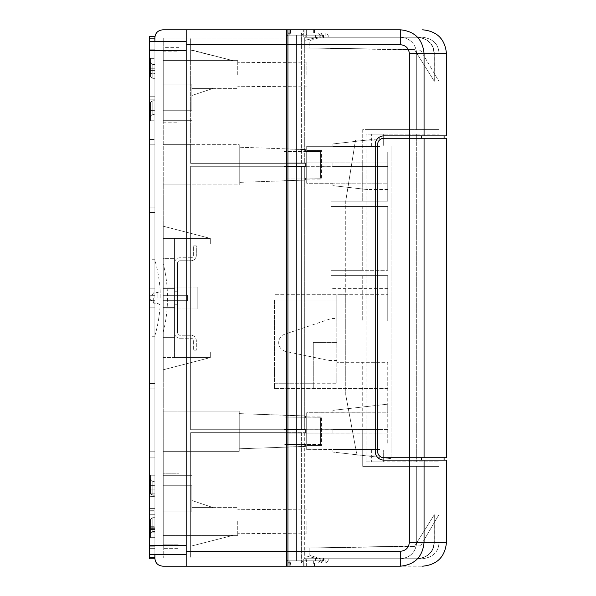 <?xml version="1.0" encoding="UTF-8"?>
<svg xmlns="http://www.w3.org/2000/svg" width="596" height="596" viewBox="0 0 596 596"><rect width="100%" height="100%" fill="white"/><g stroke="black" fill="none" stroke-linecap="round" stroke-linejoin="round"><path stroke-width="0.45" stroke-dasharray="2.98 2.23" d="M154.893 298L154.893 259.26L154.893 298M149.529 41.422L186.183 41.422L149.529 41.422L149.529 295.318L149.529 38.144L149.529 139.464L149.529 41.422L154.893 41.422L154.893 295.318L154.893 37.846C155.228 32.959 157.91 30.277 162.939 29.8L186.183 29.8L186.183 566.2L186.183 41.422L186.183 554.578L149.529 554.578L149.529 36.654L154.982 36.654A8.046 8.046 0 0 0 154.893 37.846A8.046 8.046 0 0 1 154.982 36.654L154.975 36.654M287.935 33.078L287.935 29.8L304.042 29.8L290.557 29.8L290.557 33.078L306.649 33.078L287.935 33.078L301.345 33.078L301.345 44.7L301.345 33.078L304.325 37.25L306.791 37.25L304.325 37.25L304.325 162.857L304.325 37.25L400.288 37.25L304.325 37.25L301.345 33.078L287.935 33.078L287.935 44.7L287.935 29.8L303.312 29.8L286.609 29.8L286.609 560.836L303.312 560.836L286.609 560.836L286.609 551.3L286.609 566.2L162.939 566.2C157.91 565.723 155.228 563.041 154.893 558.154A8.046 8.046 0 0 0 154.915 558.81A8.046 8.046 0 0 1 154.893 558.154L154.893 300.682L154.893 383.526L154.893 300.682L154.893 383.526L154.893 341.873L149.529 341.873L149.529 300.682L149.529 554.578L186.183 554.578L149.529 554.578M154.893 451.768L154.893 388.89L154.893 451.768L154.893 388.89L154.893 451.768L149.529 451.768L149.529 388.89L149.529 451.768L149.529 388.89L149.529 451.768L149.529 388.89L149.529 451.768L154.893 451.768L149.529 451.768L154.893 451.768L149.529 451.768L154.893 451.768L154.893 388.89L154.893 451.768M154.893 207.11L154.893 144.828L154.893 207.11L154.893 144.828L154.893 207.11L149.529 207.11L149.529 144.828L149.529 207.11L149.529 144.828L149.529 207.11L149.529 144.828L149.529 207.11L154.893 207.11L149.529 207.11L154.893 207.11L149.529 207.11L154.893 207.11L154.893 144.828L154.893 207.11M154.893 96.232L154.893 73.584L149.529 73.584L149.529 96.232L149.529 73.584L154.893 73.584L154.893 96.232L149.529 96.232L154.893 96.232M154.893 554.578L154.893 300.682L154.893 558.154L154.893 300.682L154.893 341.873L149.529 341.873L149.529 383.526L149.529 300.682L149.529 558.81L154.915 558.81M154.893 510.727L154.893 496.393L149.529 496.393L149.529 493.175L149.529 529.501L149.529 493.175L149.529 529.501L149.529 496.393L154.893 496.393L154.893 529.501L154.893 526.283L149.529 526.283L154.893 526.283L154.893 493.175L149.529 493.175L154.893 493.175L154.893 529.501L149.529 529.501L154.893 529.501L154.893 510.727L149.529 510.727L154.893 510.727M154.893 68.771L154.893 58.341L154.893 78.329L154.893 64.599L154.893 78.329L154.893 68.771L152.807 68.771L152.807 64.599L152.807 78.329L150.423 76.884L150.423 58.341L150.423 76.884L152.807 78.329L152.807 64.599L152.807 78.329L150.423 76.884L150.423 58.341L150.423 76.884L152.807 78.329L152.807 68.771L154.893 68.771L150.423 68.771L154.893 68.771M154.893 110.342L154.893 120.772L154.893 100.776L154.893 114.514L154.893 100.776L154.893 114.514L154.893 110.342L152.807 110.342L152.807 100.776L150.423 102.229L150.423 120.772L150.423 102.229L152.807 100.776L152.807 114.514L152.807 100.776L150.423 102.229L150.423 120.772L150.423 102.229L152.807 100.776L152.807 114.514L152.807 110.342L150.423 110.342L150.423 116.898L150.423 110.342L154.893 110.342M154.893 295.318L154.893 288.166L154.893 295.318L149.529 295.318L149.529 212.474L149.529 295.318L154.893 295.318M154.893 139.464L154.893 38.144L154.893 139.464L149.529 139.464L154.893 139.464M154.893 78.329L154.893 58.341L154.893 78.329L152.807 78.329L154.893 78.329M154.893 100.776L154.893 120.772L154.893 100.776L152.807 100.776L154.893 100.776M154.893 508.388L154.893 532.809L154.893 489.867L154.893 532.809L154.893 489.867L154.893 508.388L149.529 508.388L149.529 532.809L149.529 489.867L149.529 532.809L149.529 489.867L149.529 508.388L154.893 508.388M154.893 527.229L154.893 537.659L154.893 517.671L154.893 531.401L154.893 517.671L154.893 527.229L152.807 527.229L152.807 531.401L152.807 517.671L150.423 519.116L150.423 537.659L150.423 519.116L152.807 517.671L152.807 531.401L152.807 517.671L150.423 519.116L150.423 537.659L150.423 519.116L152.807 517.671L152.807 527.229L154.893 527.229L150.423 527.229L154.893 527.229M154.893 485.658L154.893 475.228L154.893 495.224L154.893 481.486L154.893 495.224L154.893 481.486L154.893 485.658L152.807 485.658L152.807 495.224L150.423 493.771L150.423 475.228L150.423 493.771L152.807 495.224L152.807 481.486L152.807 495.224L150.423 493.771L150.423 475.228L150.423 493.771L152.807 495.224L152.807 481.486L152.807 485.658L150.423 485.658L150.423 479.102L150.423 485.658L154.893 485.658M154.893 517.671L154.893 537.659L154.893 517.671L152.807 517.671L154.893 517.671M154.893 495.224L154.893 475.228L154.893 495.224L152.807 495.224L154.893 495.224M160.153 298L160.153 290.982L160.153 298M157.925 298L157.925 292.487L157.925 298M153.701 298L153.701 303.178L153.701 298M154.893 335.667A132.945 132.945 0 0 0 160.153 305.018L157.925 303.513L153.701 303.178L149.529 298L149.529 259.26L149.529 336.74L149.529 298L153.701 292.822L157.925 292.487L160.153 290.982A132.945 132.945 0 0 0 154.893 260.333M149.529 254.127L149.529 212.474L149.529 254.127L154.893 254.127L149.529 254.127M154.893 548.32L149.529 548.32L154.893 548.32M154.893 300.682L149.529 300.682L154.893 300.682M154.893 457.132L149.529 457.132L154.893 457.132M154.893 557.26L149.529 557.26M154.893 49.766L149.529 49.766L154.893 49.766M154.893 546.234L149.529 546.234L154.893 546.234M154.893 212.474L149.529 212.474L154.893 212.474M154.893 383.526L149.529 383.526L154.893 383.526M286.609 35.164L289.224 35.164L286.609 35.164L286.609 29.8L286.609 551.3L286.609 35.164L296.443 35.164L296.443 557.856L323.494 557.856L190.653 557.856L190.653 545.936L163.237 545.936L190.653 545.936L163.237 545.936L190.653 545.936L179.031 545.936L179.031 548.32L163.237 548.32L179.031 548.32L179.031 473.82L163.237 473.82L179.031 473.82L179.031 545.936L163.237 545.936L191.845 545.936L232.857 535.402L163.237 535.402L163.237 545.936L163.237 473.82L163.237 548.32L163.237 473.82L163.237 545.936L163.237 535.402L232.857 535.402L163.237 535.402L163.237 545.936L191.845 545.936L232.857 535.402L163.237 535.402L163.237 475.31L163.237 545.936L190.653 545.936L190.653 451.321L239.227 451.321L239.227 411.091L239.227 451.321L239.227 432.696L239.227 451.321L163.237 451.321L163.237 545.936L163.237 411.091L190.653 411.091L190.653 429.716L190.653 166.284L283.927 166.284L283.927 163.304L239.227 163.304L239.227 144.679L239.227 184.909L163.237 184.909L163.237 411.091L163.237 184.909L190.653 184.909L163.237 184.909L163.237 50.064L191.845 50.064L232.857 60.598L163.237 60.598L163.237 50.064L190.653 50.064L190.653 38.144L163.237 38.144L163.237 60.598L232.857 60.598L163.237 60.598L163.237 38.144L190.653 38.144L190.653 50.064L232.857 60.598L163.237 60.598L163.237 120.69L163.237 50.064L163.237 184.909L190.653 184.909L190.653 411.091L163.237 411.091L163.237 451.321L190.653 451.321L163.237 451.321L190.653 451.321L190.653 432.696L239.227 432.696L190.653 432.696L190.653 557.856L163.237 557.856L163.237 546.972L179.031 546.972L179.031 548.32L179.031 473.82L179.031 546.972L163.237 546.972L163.237 557.856L296.443 557.856L296.443 560.836L296.443 551.3L296.443 560.836L286.609 560.836L286.609 566.2L313.66 566.2L287.935 566.2L287.935 562.922L306.269 562.922L301.345 562.922L301.345 551.3L301.345 562.922L304.325 558.75L417.52 558.75L304.325 558.75L323.837 558.75L320.842 562.922L320.067 562.922L321.132 562.922L324.12 558.75L422.631 558.75L324.12 558.75M186.183 566.2L186.183 554.578M154.893 41.422L186.183 41.422L186.183 29.8L186.183 41.422M154.893 70.604L149.529 70.604L154.893 70.604M154.893 99.212L149.529 99.212L154.893 99.212M154.893 38.144L149.529 38.144M186.183 551.3L296.443 551.3L190.653 551.3L190.653 432.696L190.653 551.3L296.443 551.3L296.443 35.164L296.443 44.7L296.443 38.144L315.627 38.144L190.653 38.144L296.443 38.144L296.443 35.164L315.627 35.164L287.935 35.164M190.653 50.064L190.653 163.304L190.653 144.679L163.237 144.679L239.227 144.679L239.227 163.304L190.653 163.304L190.653 44.7L190.653 163.304L283.927 163.304L283.927 148.873L283.927 180.715L283.927 163.304L239.227 163.304L239.227 147.212L239.227 163.304L190.653 163.304L305.383 163.304L305.383 166.582L283.927 166.582L283.927 178.122L305.383 178.122L305.383 180.066L283.927 180.715L283.927 166.284L305.383 166.284L239.227 166.284L239.227 182.376L239.227 147.212L239.227 182.376L239.227 166.284L190.653 166.284L190.653 429.716L190.653 411.091L239.227 411.091L239.227 429.716L190.653 429.716L239.227 429.716L239.227 411.091L190.653 411.091L190.653 184.909L239.227 184.909L239.227 166.284L305.383 166.284L305.383 163.006L283.927 163.006L283.927 151.466L305.383 151.466L305.383 149.596L283.927 148.844L283.927 151.466L305.383 151.466L283.927 151.503L283.927 163.304L305.383 163.304L283.927 163.304L283.927 148.873L283.927 151.503L305.383 151.503L305.383 149.626L283.927 148.873L305.383 149.522L305.383 151.503L320.581 151.384L320.581 178.204L320.581 151.384L320.581 178.204L320.581 151.384L305.383 151.466L305.383 149.522L239.227 147.212L305.383 149.522L283.927 148.844L283.927 163.006L283.927 148.844L283.927 163.006L305.383 163.006L283.927 163.006L305.383 163.006L305.383 166.284L305.383 163.006L305.383 166.284L190.653 166.284L239.227 166.284L239.227 144.679L190.653 144.679L190.653 50.064L232.857 60.598L191.845 50.064L163.237 50.064L190.653 50.064M163.237 544.148L163.237 477.992L163.237 544.148L163.237 477.992L163.237 544.148L179.031 544.148L179.031 477.992L179.031 544.148L179.031 477.992L179.031 544.148L163.237 544.148M163.237 118.008L163.237 51.852L163.237 118.008L179.031 118.008L179.031 51.852L179.031 118.008M163.237 74.5L163.237 120.69L163.237 74.5M163.237 521.5L163.237 475.31L163.237 521.5M163.237 47.68L163.237 122.18L163.237 47.68L179.031 47.68L179.031 122.18L179.031 47.68M163.237 298L163.237 332.27L163.237 298M163.237 258.664L163.237 226.212L163.237 238.4L210.321 238.4L163.237 226.212L163.237 369.788L163.237 337.336L174.561 337.336L174.561 351.938L210.321 351.938L210.321 357.6L210.321 351.938L210.321 357.6L210.321 351.938L174.561 351.938L174.561 337.336L174.561 351.938L210.321 351.938L174.561 351.938L174.561 337.336L163.237 337.336L174.561 337.336L163.237 337.336L163.237 351.938L174.561 351.938L163.237 351.938L174.561 351.938L174.561 357.6L174.561 238.4L210.321 238.4L210.321 244.062L210.321 238.4L163.237 226.212L163.237 238.4L174.561 238.4L174.561 244.062L210.321 244.062L210.321 238.4L210.321 244.062L174.561 244.062L174.561 295.318L187.375 295.318L163.237 295.318L163.237 287.063L163.237 308.937L163.237 238.4L210.321 238.4L163.237 226.212L210.321 238.4L174.561 238.4L174.561 258.664L174.561 244.062L210.321 244.062L174.561 244.062L174.561 288.389L174.561 238.4L163.237 238.4L163.237 295.318L187.375 295.318L187.375 300.682L187.375 295.318L187.375 300.682L163.237 300.682L187.375 300.682L187.375 295.318L163.237 295.318L174.561 295.318L174.561 351.938L174.561 288.389L174.561 300.682L187.375 300.682L174.561 300.682L174.561 307.611L163.237 307.611L163.237 288.389L174.561 288.389L163.237 288.389L174.561 288.389L163.237 288.389L163.237 244.062L174.561 244.062L163.237 244.062L174.561 244.062L163.237 244.062L163.237 258.664L174.561 258.664L163.237 258.664M163.237 357.6L163.237 369.788L210.321 357.6L163.237 369.788L210.321 357.6L163.237 357.6L163.237 307.611L163.237 351.938L174.561 351.938L174.561 357.6L210.321 357.6L163.237 369.788L163.237 307.611L174.561 307.611L174.561 357.6L210.321 357.6L163.237 357.6M163.237 477.992L179.031 477.992L163.237 477.992M191.845 507.598L213.174 507.598L191.845 500.491L191.845 507.598L213.174 507.598L191.845 500.491L191.845 511.927L191.845 500.491L213.174 507.598L191.845 507.598L191.845 511.927L191.845 485.74L191.845 511.927L191.845 500.491L213.174 507.598L191.845 507.598M237.737 521.5L237.737 535.655L237.737 521.5M232.857 535.402L191.845 545.936L232.857 535.402M163.237 511.927L191.845 511.927L163.237 511.927M191.845 485.74L191.845 511.927L191.845 485.74L163.237 485.74L191.845 485.74M306.873 521.5L306.873 533.115L306.873 521.5M190.653 545.936L191.845 545.936L190.653 545.936M213.174 507.598L212.4 507.345L213.174 507.598M163.237 411.091L190.653 411.091L163.237 411.091M163.237 144.679L190.653 144.679L163.237 144.679M239.227 429.716L283.927 429.716L283.927 432.696L305.383 432.696L239.227 432.696L239.227 448.788L239.227 413.624L239.227 429.716L305.383 429.716L305.383 432.994L283.927 432.994L283.927 447.156L283.927 444.534L320.581 444.616L320.581 417.796L320.581 444.616L320.581 417.796L320.581 444.616L305.383 444.497L305.383 446.374L283.927 447.127L283.927 432.696L239.227 432.696L239.227 448.788L239.227 429.716M190.653 429.716L283.927 429.716L283.927 447.127L283.927 415.285L283.927 432.696L190.653 432.696L283.927 432.696L283.927 444.497L305.383 444.497L305.383 446.374L283.927 447.127L283.927 444.497L305.383 444.497L305.383 446.478L239.227 448.788L305.383 446.478L283.927 447.156L283.927 432.994L283.927 447.156L305.383 446.404L305.383 444.534L283.927 444.534L283.927 432.994L305.383 432.994L283.927 432.994L305.383 432.994L305.383 429.716L283.927 429.716L283.927 415.285L305.383 416.038L305.383 417.915L283.927 417.915L320.581 417.796L305.383 417.915L305.383 416.038L283.927 415.285L283.927 429.716L190.653 429.716M283.927 415.256L283.927 417.878L305.383 417.796L283.927 417.878L283.927 429.418L283.927 415.256L283.927 429.418L305.383 429.418L305.383 432.696L305.383 429.418L283.927 429.418L305.383 429.418L283.927 429.418L283.927 415.256L305.383 415.933L239.227 413.624L283.927 415.256M305.383 416.008L305.383 417.878L305.383 416.008M283.927 180.744L283.927 178.122L305.383 178.122L283.927 178.085L305.383 178.085L305.383 179.962L305.383 178.085L320.581 178.204L305.383 178.122L305.383 180.066L283.927 180.715L283.927 163.304L305.383 163.304L305.383 166.582L283.927 166.582L283.927 180.744L283.927 166.582L283.927 180.744L305.383 179.992L283.927 180.744M315.627 38.144L323.494 38.144L315.627 38.144L315.627 35.164L323.494 35.164L315.627 35.164L315.627 38.144M283.927 166.582L305.383 166.582L305.383 163.304L305.383 166.582L283.927 166.582M305.383 429.716L283.927 429.716L305.383 429.716L305.383 432.994L305.383 429.716M305.383 432.696L305.383 429.418L305.383 432.696L283.927 432.696L305.383 432.696M290.557 33.078L290.557 29.8L287.935 29.8L287.935 551.3L287.935 44.7L287.935 551.3L296.443 551.3L296.443 560.836L323.494 560.836L287.935 560.836M303.312 35.164L289.224 35.164L313.66 35.164L303.312 35.164L303.312 29.8L305.912 29.8L303.312 29.8L303.312 35.164M305.912 560.836L313.66 560.836L305.912 560.836L305.912 566.2L305.912 560.836M305.912 29.8L313.66 29.8L305.912 29.8L305.912 35.164L305.912 29.8M286.609 560.836L286.609 566.2M286.609 29.8L186.183 29.8M213.174 88.402L191.845 95.509L191.845 88.402L213.174 88.402L191.845 95.509L191.845 88.402L213.174 88.402L191.845 95.509L191.845 84.073L191.845 110.26L191.845 84.073L191.845 95.509L213.174 88.402L191.845 88.402L213.174 88.402M237.737 74.5L237.737 60.345L237.737 74.5M163.237 84.073L191.845 84.073L163.237 84.073M191.845 110.26L191.845 84.073L191.845 110.26L163.237 110.26L191.845 110.26M306.873 74.5L306.873 62.885L306.873 74.5M163.237 51.852L179.031 51.852M163.237 122.18L179.031 122.18M163.237 300.682L174.561 300.682L163.237 300.682M197.805 308.937L197.805 287.063L197.805 308.937L197.805 287.063L197.805 308.937L163.237 308.937L197.805 308.937M163.237 287.063L197.805 287.063L163.237 287.063M163.237 307.611L174.561 307.611L163.237 307.611M154.893 144.828L149.529 144.828L154.893 144.828M154.893 388.89L149.529 388.89L154.893 388.89M332.933 410.346L332.933 412.819L368.097 412.819L368.097 406.375L332.933 410.346L332.933 412.819L368.097 412.819L368.097 406.375L332.933 410.346L332.933 412.819L306.709 412.73L306.709 449.682L306.709 412.73L306.709 449.682L306.709 412.73L387.765 412.819L387.765 404.163L332.933 410.346L332.933 412.819L387.765 412.819L387.765 404.163L332.933 410.346M332.933 449.682L368.097 449.593L368.097 432.994L368.097 456.037L332.933 452.066L332.933 449.593L368.097 449.593L368.097 456.037L332.933 452.066L332.933 449.593L306.709 449.682L332.933 449.682M345.747 201.128L355.492 140.06L380.017 140.06L380.017 151.98L380.017 138.622L332.933 143.934L368.097 139.963L332.933 143.934L332.933 146.407L368.097 146.407L368.097 139.963L368.097 146.407L332.933 146.407L380.017 146.407L380.017 151.98L387.765 151.98L380.017 151.98L387.765 151.98L380.017 151.98L380.017 129.63L362.733 129.63L362.733 162.857L304.325 162.857L368.097 163.006L362.733 163.006L362.733 166.731L387.765 166.582L387.765 183.181L387.765 166.582L287.928 166.731L287.928 162.857L387.765 163.006L362.733 163.006L387.765 163.006L387.765 151.98L387.765 201.15L387.765 163.006L332.933 163.006L332.933 166.582L332.933 163.006L368.097 163.006L368.097 129.63L380.017 129.63L380.017 163.006L332.933 163.006L332.933 166.582L380.017 166.582L380.017 163.006L368.097 163.006L368.097 183.181L368.097 166.582L380.017 166.582L380.017 432.994L332.933 432.994L387.765 432.994L387.765 444.02L387.765 432.994L362.733 433.143L362.733 362.308L336.807 362.308L387.765 362.308L387.765 444.02L387.765 362.308L362.733 362.308L362.733 429.269L304.325 429.269L304.325 166.731L304.325 429.269L380.017 429.418L332.933 429.418L332.933 432.994L333.782 432.994L332.933 432.994L332.933 429.418L333.782 429.418L332.933 429.418L332.933 432.994L332.933 429.418L368.097 429.418L368.097 166.582L332.933 166.582L332.933 163.006L362.733 162.857L362.733 129.63L409.34 129.63L368.097 129.63L368.097 466.37L439.021 466.37L362.733 466.37L362.733 433.143L362.733 466.37L380.017 466.37L380.017 444.02L387.765 444.02L380.017 444.02L380.017 449.593L332.933 449.593L332.933 452.066L332.933 449.593L380.017 449.593L380.017 457.378L332.933 452.066L380.017 457.378L380.017 444.02L380.017 455.94L357.071 455.94L380.017 455.94L380.017 140.06L355.492 140.06L345.747 201.15L331.145 201.15L331.145 187.889L331.145 201.15L362.733 201.15L362.733 162.857L287.928 162.857L296.89 162.857L296.89 166.731L296.89 162.857L296.89 166.731L296.89 162.857L301.345 162.857L301.345 44.7L301.345 162.857L287.928 162.857L287.928 166.731L301.345 166.731L301.345 429.269L296.89 429.269L296.89 433.143L296.89 429.269L296.89 433.143L296.89 429.269L301.345 429.269L301.345 166.731L287.928 166.731L362.733 166.731L362.733 201.15L387.765 201.15L345.747 201.15L345.747 294.722L274.525 294.722L336.807 294.722L336.807 383.228L336.807 360.461L328.709 360.461L285.804 351.446A8.94 8.94 0 0 1 284.784 334.229L331.339 318.54L336.807 318.54L336.807 294.722L387.765 294.722L345.747 294.722L345.747 394.872L357.071 455.94L345.747 394.872L345.747 201.143M333.782 432.994L287.928 433.143L301.345 433.143L287.928 433.143L287.928 429.269L333.782 429.269L287.928 429.269L287.928 433.143L287.928 429.269L287.928 433.143L333.782 432.994M362.733 432.994L368.097 432.994L368.097 429.418L362.733 429.418L362.733 433.143L301.345 433.143L301.345 551.3L301.345 433.143L304.325 433.143L304.325 551.3L304.325 433.143L362.733 432.994M368.097 466.37L380.017 466.37L380.017 432.994L368.097 432.994L368.097 466.37M409.34 129.63L416.701 129.63L409.34 129.63L409.34 53.64C408.811 48.216 405.794 45.236 400.288 44.7L304.325 44.7L400.288 44.7C405.794 45.236 408.811 48.216 409.34 53.64L416.701 53.64C415.725 43.687 410.257 38.218 400.288 37.25C410.257 38.218 415.725 43.687 416.701 53.64L409.34 53.64L409.34 129.63M417.52 37.25C428.107 38.755 433.59 44.216 433.955 53.64L416.701 53.64L416.701 129.63L439.021 129.63L416.701 129.63L416.701 53.64L434 53.64L434.305 81.257L414.406 49.513L305.01 47.993L305.01 40.327L320.067 36.699L320.067 33.078L320.797 33.078L323.784 37.25L417.565 37.25C428.152 38.755 433.635 44.216 434 53.64M354.598 188.098L332.933 185.654L368.097 189.625L332.933 185.654L332.933 183.181L368.097 183.181L368.097 189.625L368.097 183.181L332.933 183.181L387.765 183.181L387.765 201.15L331.145 201.15L331.145 288.613L331.145 275.65L387.765 275.65L331.145 275.65L387.765 275.65L387.765 321.006L387.765 275.65L362.733 275.65L362.733 321.006L362.733 275.65L331.145 275.65L331.145 270.286L387.765 270.286L362.733 270.286L362.733 206.514L362.733 270.286L331.145 270.286L331.145 206.514L387.765 206.514L387.765 270.286L387.765 206.514L331.145 206.514L331.145 201.15L387.765 201.15L387.765 187.889L354.598 188.098L367.315 189.535L332.933 185.654L332.933 183.181L387.765 183.181L387.765 188.098M362.733 321.006L336.807 321.006L362.733 321.006M336.807 318.54L336.807 360.461L328.709 360.461L285.804 351.446A8.94 8.94 0 0 1 284.784 334.229L331.339 318.54L336.807 318.54M274.525 300.086L336.807 300.086L274.525 300.086L274.525 383.228L336.807 383.228L313.265 383.228L313.265 342.402L336.807 342.402L313.265 342.402L313.265 388.592L313.265 383.228L274.525 383.228L274.525 388.592L274.525 300.086M387.765 388.592L274.525 388.592L387.765 388.592M387.765 429.418L332.933 429.418L333.782 429.418L332.933 429.418L332.933 432.994L332.933 429.418L387.765 429.418M387.765 444.02L380.017 444.02L387.765 444.02M304.325 162.857L301.345 162.857L304.325 162.857M304.325 166.731L301.345 166.731L304.325 166.731M304.325 429.269L301.345 429.269L304.325 429.269M439.021 466.37L439.021 542.36C438.656 551.784 433.188 557.245 422.631 558.75L417.87 558.75C428.457 557.245 433.933 551.784 434.305 542.36L434.305 514.743L434 542.36C433.635 551.784 428.152 557.245 417.565 558.75L400.288 558.75C410.257 557.782 415.725 552.313 416.701 542.36C415.725 552.313 410.257 557.782 400.288 558.75L304.325 558.75L304.325 551.3L304.325 558.75L301.345 562.922L287.935 562.922L306.649 562.922L290.557 562.922L290.557 566.2L304.042 566.2L287.935 566.2L287.935 551.3L287.935 562.922M332.933 183.27L306.709 183.27L306.709 146.318L306.709 183.27L306.709 146.318L306.709 183.27L332.933 183.27M332.933 146.318L306.709 146.318L332.933 146.318M380.017 146.407L380.017 138.622L332.933 143.934L332.933 146.407L380.017 146.407M368.097 166.582L362.733 166.582L368.097 166.582M332.933 166.582L387.765 166.582L332.933 166.582L332.933 163.006L332.933 166.582M306.709 179.098L306.709 150.49L306.709 179.098L321.609 179.098L321.609 150.49L321.609 179.098L321.609 150.49L321.609 179.098L306.709 179.098L306.709 150.49L321.609 150.49L306.709 150.49L306.709 179.098M434.305 81.257L434.305 53.64C433.94 44.216 428.457 38.755 417.87 37.25L422.631 37.25C433.188 38.755 438.656 44.216 439.021 53.64C438.656 44.216 433.188 38.755 422.631 37.25L417.826 37.25C428.42 38.755 433.895 44.216 434.26 53.64L434.26 81.19L414.406 49.513L305.01 47.993L305.01 40.327L320.067 36.699L320.067 33.078L320.842 33.078L323.837 37.25L321.475 37.25L323.784 37.25M433.955 53.64L433.955 80.706M434.26 81.19L414.406 49.513L305.01 47.993L305.01 40.327L320.067 36.699L320.067 33.078L321.177 33.078L324.172 37.25L417.87 37.25M434.305 53.64L439.021 53.64L439.021 81.518L420.62 50.153L309.838 47.985L309.838 40.588L325.192 35.879L325.192 33.078L326.385 33.078L325.192 33.078L325.192 35.879L309.838 40.588L309.838 47.985L420.62 50.153L439.021 81.518L439.021 129.63M434.26 53.64L439.021 53.64L439.021 81.518M417.826 558.75C428.412 557.245 433.895 551.784 434.26 542.36L434.26 514.81L433.955 542.36C433.59 551.784 428.107 557.245 417.52 558.75M439.021 514.482L420.62 545.847L439.021 514.482L439.021 542.36L434.305 542.36M434 80.773L414.406 49.513L305.01 47.993L305.01 40.327L320.067 36.699L320.067 33.078L326.385 33.078L321.177 33.078M417.565 37.25L323.837 37.25M306.649 33.078L314.464 33.078L306.649 33.078L306.649 29.8L304.042 29.8L314.464 29.8L306.649 29.8L306.649 33.078M417.826 37.25L324.12 37.25L422.631 37.25L329.365 37.25L326.385 33.078L329.365 37.25L324.172 37.25M306.791 37.25L321.46 37.25L306.791 37.25L306.269 33.078L306.791 37.25M324.12 37.25L321.132 33.078M304.325 37.25L301.345 33.078L304.325 37.25M434 542.36L409.34 542.36C408.811 547.784 405.794 550.764 400.288 551.3L400.288 558.75L400.288 551.3L287.935 551.3L400.288 551.3C405.794 550.764 408.811 547.784 409.34 542.36C408.811 547.784 405.794 550.764 400.288 551.3L287.935 551.3L287.935 566.2L290.557 566.2L290.557 562.922M318.495 562.922L306.269 562.922L318.51 562.922L321.475 558.75L318.495 562.922L326.385 562.922L321.132 562.922M306.649 562.922L314.464 562.922L306.649 562.922L306.649 566.2L314.464 566.2L304.042 566.2L306.649 566.2L306.649 562.922M318.51 562.922L320.842 562.922M326.385 562.922L329.365 558.75L326.385 562.922M325.192 560.121L325.192 562.922L325.192 560.121L309.838 555.412L325.192 560.121M309.838 548.015L309.838 555.412L309.838 548.015L420.62 545.847L309.838 548.015M417.87 558.75L422.631 558.75C433.188 557.245 438.656 551.784 439.021 542.36L434.26 542.36M417.565 558.75L323.837 558.75M320.797 562.922L323.784 558.75M320.067 559.301L320.067 562.922L320.067 559.301L320.067 562.922L320.067 559.301L305.01 555.673L320.067 559.301M305.01 548.007L305.01 555.673L305.01 548.007L305.01 555.673L305.01 548.007L414.406 546.487L305.01 548.007M433.955 515.294L414.406 546.487L434 515.227M321.177 562.922L324.172 558.75M304.325 558.75L301.345 562.922L304.325 558.75M434.305 514.743L414.406 546.487L434.26 514.81M446.471 457.728L424.061 457.728L424.061 138.272L409.34 138.272L409.34 135.888L444.087 135.888L383.891 135.888L424.061 135.888L424.061 53.64C422.661 39.172 414.742 31.223 400.288 29.8L287.935 29.8M424.061 457.728L383.891 457.728A6.258 6.258 0 0 1 377.633 451.47A6.258 6.258 0 0 0 383.891 457.728A6.258 6.258 0 0 1 377.633 451.47L377.633 144.53A6.258 6.258 0 0 1 383.891 138.272A6.258 6.258 0 0 0 377.633 144.53A6.258 6.258 0 0 1 383.891 138.272L444.087 138.272L409.34 138.272L409.34 460.112L383.891 460.112A8.642 8.642 0 0 1 375.249 451.47A8.642 8.642 0 0 0 383.891 460.112L409.34 460.112L383.891 460.112A8.642 8.642 0 0 1 375.249 451.47L375.249 144.53A8.642 8.642 0 0 1 383.891 135.888A8.642 8.642 0 0 0 375.249 144.53A8.642 8.642 0 0 1 383.891 135.888L409.34 135.888L409.34 53.64L446.471 53.64M424.061 138.272L446.471 138.272M446.471 542.36L424.061 542.36L424.061 460.112L409.34 460.112L421.707 460.112L409.34 460.112L409.34 542.36L409.34 466.37L409.34 542.36L416.701 542.36L416.701 466.37L416.701 542.36L433.955 542.36M424.061 460.112L446.471 460.112M424.061 135.888L446.471 135.888M421.707 460.112L444.087 460.112L421.707 460.112L421.707 457.728M287.935 566.2L400.288 566.2C429.94 566.2 429.94 566.2 400.288 566.2L400.288 551.3M409.34 542.36L424.061 542.36C422.661 556.828 414.742 564.777 400.288 566.2M387.765 432.994L332.933 432.994L332.933 429.418L332.933 432.994L387.765 432.994M306.709 416.902L306.709 445.51L306.709 416.902L321.609 416.902L321.609 445.51L321.609 416.902L321.609 445.51L321.609 416.902L306.709 416.902L306.709 445.51L321.609 445.51L306.709 445.51L306.709 416.902M387.765 189.535L367.315 189.535M332.933 185.654L332.933 183.181L332.933 185.654M332.933 143.934L332.933 146.407L332.933 143.934M287.928 162.857L287.928 166.731L287.928 162.857M371.375 449.98L371.375 461.9L371.375 449.98L391.043 449.98L371.375 449.98M371.375 146.02L371.375 134.1L371.375 146.02L383.295 146.02L383.295 134.1L371.375 134.1L409.34 134.1L366.011 134.1L366.011 461.9L383.295 461.9L383.295 449.98L391.043 449.98L383.295 449.98L383.295 461.9L371.375 461.9L409.34 461.9L366.011 461.9L366.011 134.1L383.295 134.1L383.295 146.02L391.043 146.02L371.375 146.02M409.34 461.9L439.021 461.9L409.34 461.9L409.34 134.1L416.701 134.1L409.34 134.1L409.34 461.9M416.701 134.1L439.021 134.1L416.701 134.1L416.701 461.9L416.701 134.1M391.043 146.02L391.043 458.622L383.295 457.75L391.043 458.622L391.043 146.02M196.315 255.386A5.364 5.364 0 0 1 190.951 260.75A5.364 5.364 0 0 0 196.315 255.386L196.315 245.85L193.335 245.85L193.335 255.386A2.384 2.384 0 0 1 190.951 257.77A2.384 2.384 0 0 0 193.335 255.386L193.335 245.85L196.315 245.85L196.315 255.386M190.951 257.77L179.925 257.77A5.364 5.364 0 0 0 174.561 263.134A5.364 5.364 0 0 1 179.925 257.77L190.951 257.77M174.561 263.134L174.561 332.866A5.364 5.364 0 0 0 179.925 338.23A5.364 5.364 0 0 1 174.561 332.866L174.561 263.134M179.925 338.23L190.951 338.23A2.384 2.384 0 0 1 193.335 340.614A2.384 2.384 0 0 0 190.951 338.23L179.925 338.23M193.335 340.614L193.335 350.15L196.315 350.15L196.315 340.614A5.364 5.364 0 0 0 190.951 335.25A5.364 5.364 0 0 1 196.315 340.614L196.315 350.15L193.335 350.15L193.335 340.614M190.951 335.25L179.925 335.25A2.384 2.384 0 0 1 177.541 332.866A2.384 2.384 0 0 0 179.925 335.25L190.951 335.25M177.541 332.866L177.541 263.134A2.384 2.384 0 0 1 179.925 260.75A2.384 2.384 0 0 0 177.541 263.134L177.541 332.866M179.925 260.75L190.951 260.75L179.925 260.75M177.541 298L177.541 304.258L177.541 298M174.561 298L174.561 304.258L174.561 298M149.529 50.362L186.183 50.362M149.529 545.638L186.183 545.638M186.183 44.7L400.288 44.7C405.794 45.236 408.811 48.216 409.34 53.64M305.219 35.164L305.219 38.144L305.219 35.164M305.219 557.856L305.219 560.836L305.219 557.856M315.627 557.856L315.627 560.836L315.627 557.856M289.224 560.836L289.224 566.2L289.224 560.836M289.224 29.8L289.224 35.164L289.224 29.8M303.312 566.2L303.312 560.836L303.312 566.2M154.893 511.957L149.529 511.957L154.893 511.957M154.893 528.615L149.529 528.615L154.893 528.615M154.893 494.062L149.529 494.062L154.893 494.062M154.893 514.288L149.529 514.288L154.893 514.288M150.423 527.229L152.807 527.229L150.423 527.229M150.423 68.771L152.807 68.771L150.423 68.771M400.288 37.25L400.288 44.7L400.288 37.25M318.51 33.078L321.475 37.25L318.495 33.078M306.791 558.75L306.269 562.922L306.791 558.75M304.042 29.8L304.042 33.078L304.042 29.8M304.042 562.922L304.042 566.2L304.042 562.922M400.288 29.8L400.288 44.7M421.707 138.272L421.707 135.888M154.893 259.26L149.529 259.26M154.893 336.74L149.529 336.74M154.893 307.834L149.529 307.834L154.893 307.834M154.893 288.166L149.529 288.166L154.893 288.166M231.844 535.655L237.737 535.655L231.844 535.655M212.4 507.345L237.737 507.345L212.4 507.345M163.237 475.31L191.845 475.31L163.237 475.31M306.873 533.115L237.737 533.718L306.873 533.115M306.873 509.885L237.737 509.282L306.873 509.885M305.383 180.066L239.227 182.376L305.383 180.066M323.494 38.144L323.494 35.164M323.494 560.836L323.494 557.856M313.66 29.8L313.66 35.164M313.66 560.836L313.66 566.2M231.844 60.345L237.737 60.345L231.844 60.345M212.4 88.655L237.737 88.655L212.4 88.655M163.237 120.69L191.845 120.69L163.237 120.69M306.873 62.885L237.737 62.282L306.873 62.885M306.873 86.115L237.737 86.718L306.873 86.115M163.237 332.27A140.097 140.097 0 0 0 163.237 263.73M154.893 532.809L149.529 532.809L154.893 532.809M154.893 489.867L149.529 489.867L154.893 489.867M154.893 531.401L152.807 531.401L150.423 533.785L152.807 531.401L154.893 531.401M154.893 475.228L150.423 475.228L154.893 475.228M152.807 481.486L150.423 479.102L152.807 481.486L154.893 481.486L152.807 481.486M154.893 537.659L150.423 537.659L154.893 537.659M152.807 64.599L154.893 64.599L152.807 64.599L150.423 62.215L152.807 64.599M150.423 120.772L154.893 120.772L150.423 120.772M152.807 114.514L150.423 116.898L152.807 114.514L154.893 114.514L152.807 114.514M150.423 58.341L154.893 58.341L150.423 58.341M314.464 29.8L314.464 33.078M314.464 562.922L314.464 566.2M387.765 288.613L331.145 288.613M387.765 187.889L331.145 187.889M439.021 134.1L439.021 461.9M174.561 304.258L177.541 304.258L174.561 304.258M174.561 291.742L177.541 291.742L174.561 291.742"/><path stroke-width="0.89" d="M154.893 41.422L154.893 37.846C155.228 32.959 157.91 30.277 162.939 29.8L186.183 29.8L186.183 566.2L162.939 566.2C157.91 565.723 155.228 563.041 154.893 558.154L154.893 554.578M154.915 558.81L149.529 558.81L149.529 36.654L154.975 36.654M154.893 557.26L149.529 557.26M400.288 566.2L400.288 551.3C405.794 550.764 408.811 547.784 409.34 542.36L446.471 542.36L446.471 460.112L424.061 460.112L424.061 542.36C422.661 556.828 414.742 564.777 400.288 566.2L186.183 566.2M186.183 554.578L149.529 554.578M186.183 41.422L149.529 41.422M154.893 38.144L149.529 38.144M286.609 35.164L287.935 35.164M286.609 560.836L287.935 560.836M286.609 566.2L286.609 29.8L400.288 29.8C429.94 29.8 429.94 29.8 400.288 29.8L400.288 44.7L287.935 44.7L287.935 29.8M286.609 29.8L186.183 29.8M290.557 33.078L287.935 33.078M290.557 562.922L287.935 562.922M186.183 44.7L287.935 44.7L287.935 566.2M424.061 457.728L383.891 457.728A6.258 6.258 0 0 1 377.633 451.47L377.633 144.53A6.258 6.258 0 0 1 383.891 138.272L446.471 138.272L446.471 457.728L424.061 457.728L424.061 138.272M409.34 542.36L409.34 53.64L446.471 53.64L446.471 135.888L424.061 135.888L424.061 53.64C422.661 39.172 414.742 31.223 400.288 29.8M424.061 135.888L383.891 135.888A8.642 8.642 0 0 0 375.249 144.53L375.249 451.47A8.642 8.642 0 0 0 383.891 460.112L424.061 460.112M186.183 545.638L149.529 545.638M186.183 50.362L149.529 50.362M186.183 551.3L400.288 551.3M409.34 53.64C408.811 48.216 405.794 45.236 400.288 44.7M421.707 457.728L421.707 460.112M421.707 138.272L421.707 135.888M444.087 457.728L444.087 460.112M444.087 138.272L444.087 135.888M446.471 542.36C445.063 556.843 437.114 564.784 422.631 566.2M446.471 53.64C445.063 39.157 437.114 31.215 422.631 29.8"/></g></svg>
